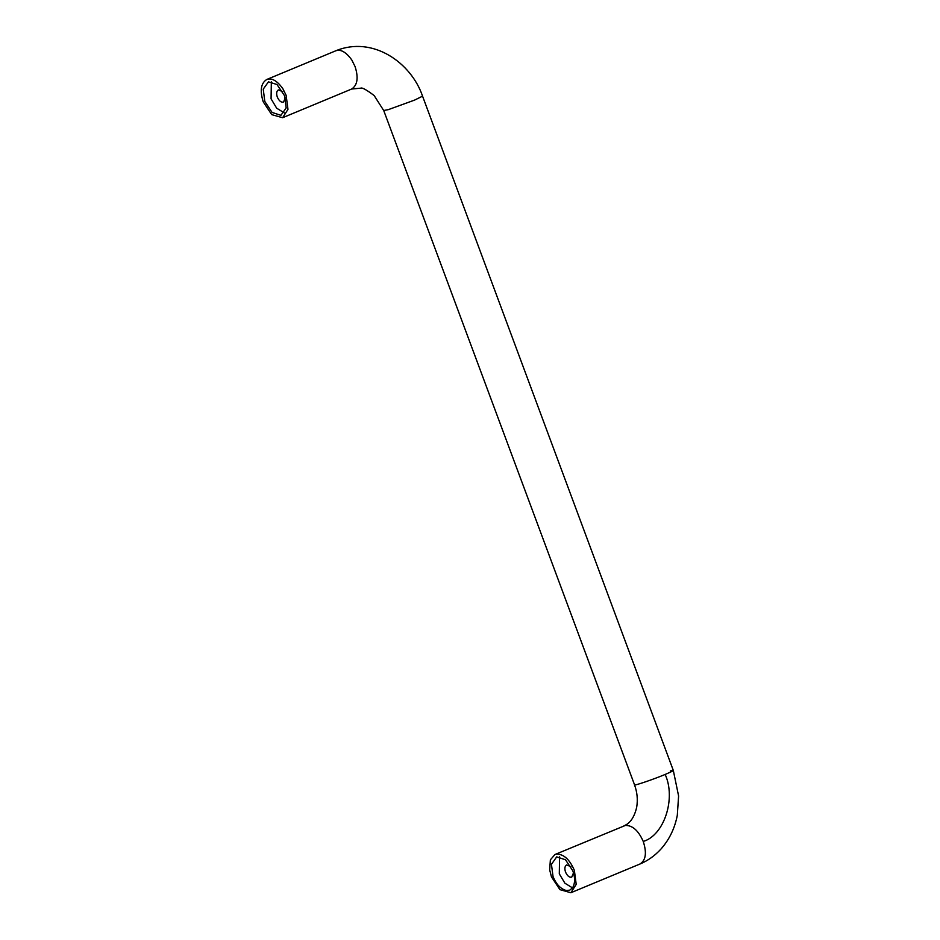<?xml version="1.0" encoding="UTF-8"?>
<svg xmlns="http://www.w3.org/2000/svg" width="940" height="940" viewBox="0 0 940 940"><rect width="100%" height="100%" fill="white"/><g stroke="black" fill="none" stroke-linecap="round" stroke-linejoin="round"><path stroke-width="1.41" d="M572.53 887.9L564.905 883.212L559.3 873.848L559.582 856.74M573.494 872.872L571.731 877.138C569.393 877.655 567.313 875.974 565.528 872.062C564.399 868.536 564.764 866.151 566.597 864.918L570.909 866.657M553.026 876.456C556.139 884.235 560.546 888.911 566.279 890.509L569.781 890.145L572.601 887.795C575.174 883.212 575.233 877.537 572.801 870.793L565.504 859.783L556.692 856.88L551.439 864.318L553.026 876.456M284.573 95.763L286.171 107.9L280.919 115.338L272.095 112.436L264.798 101.426L263.235 89.124L268.464 81.862L276.983 84.506L284.573 95.763M574.364 870.346C569.663 859.442 563.683 854.025 556.421 854.084L554.976 854.507L550.37 859.841L549.677 869.876L551.475 876.903L559.923 889.639L570.862 892.741L576.208 884.387L574.364 870.346M282.87 88.724L286.136 95.328L287.981 109.369L282.635 117.723L271.695 114.621L263.247 101.873C259.71 90.639 260.897 83.166 266.796 79.465C271.825 77.691 277.183 80.781 282.87 88.724M335.662 50.842L266.796 79.465M284.303 112.882L276.677 108.194L271.072 98.829L271.343 81.71M285.267 97.842L283.504 102.108C281.166 102.636 279.074 100.944 277.3 97.043C276.172 93.507 276.536 91.121 278.369 89.899L282.682 91.638M570.862 892.741L639.87 864.06C645.839 860.417 646.955 852.874 643.242 841.441C638.507 830.666 632.561 825.32 625.394 825.426L554.976 854.507M639.834 864.072L640.175 863.931C647.883 860.688 654.78 855.764 660.843 849.173C669.28 839.702 674.767 828.422 677.305 815.297L678.598 796.004L673.31 770.424L422.554 96.162L414.587 100.098L388.314 109.639L383.767 110.497M670.337 770.918C675.484 769.637 673.745 770.812 665.156 774.454C653.112 779.495 632.596 786.451 634.524 784.771L383.743 110.591L374.167 95.563C366.553 89.84 362.112 87.385 360.843 88.16L351.642 89.03C357.47 85.258 358.622 77.797 355.109 66.658L351.842 60.054C346.155 52.111 340.797 49.033 335.768 50.795L335.709 50.819C373.121 35.379 411.45 63.098 422.554 96.162M665.156 774.454C676.189 798.507 664.145 835.343 643.242 841.441M282.635 117.712L351.607 89.053M623.948 825.837C626.721 824.709 633.454 821.431 636.697 807.213C637.931 799.517 637.202 792.068 634.5 784.865"/></g></svg>
